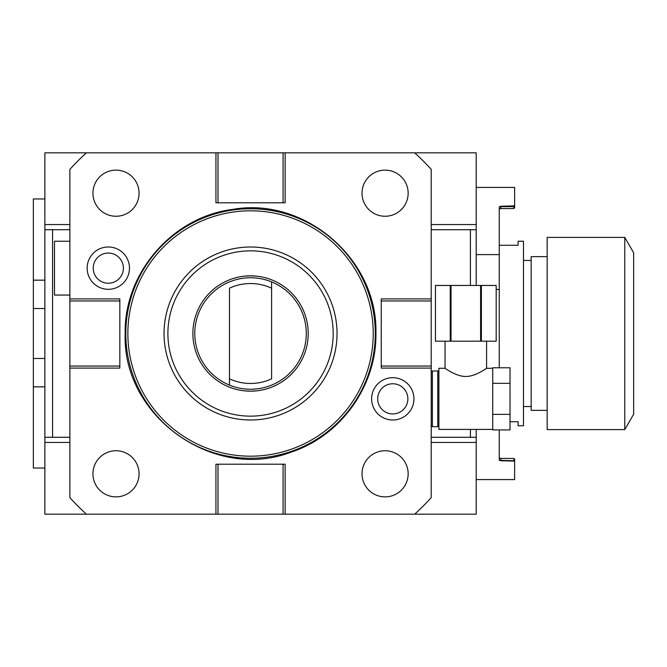 <?xml version="1.0" encoding="UTF-8"?>
<svg xmlns="http://www.w3.org/2000/svg" width="667" height="667" viewBox="0 0 667 667"><rect width="100%" height="100%" fill="white"/><g stroke="black" fill="none" stroke-linecap="round" stroke-linejoin="round"><path stroke-width="1" d="M431.216 368.101L431.216 366.041L381.241 366.041L381.241 368.101L431.216 368.101L431.216 497.64A244.105 244.105 0 0 1 414.682 514.174L285.142 514.174L285.142 464.199L215.95 464.199L215.95 514.174L285.142 514.174M431.216 366.041L431.216 169.36A244.105 244.105 0 0 0 414.682 152.826L86.402 152.826A244.105 244.105 0 0 0 69.868 169.36L69.868 497.64A244.105 244.105 0 0 0 86.402 514.174L215.95 514.174M413.94 398.849A21.161 21.161 0 0 1 392.78 420.01A21.161 21.161 0 0 1 371.611 398.849A21.161 21.161 0 0 1 392.78 377.689A21.161 21.161 0 0 1 413.94 398.849M129.473 268.151A21.161 21.161 0 0 1 108.312 289.311A21.161 21.161 0 0 1 87.152 268.151A21.161 21.161 0 0 1 108.312 246.99A21.161 21.161 0 0 1 129.473 268.151M218.009 514.174L218.009 464.199M283.083 514.174L283.083 464.199M414.682 514.174L476.196 514.174L476.196 437.294L431.216 437.294M470.427 285.451L470.427 229.706L431.216 229.706M470.427 437.294L470.427 429.415M470.427 229.706L476.196 229.706L476.196 152.826L414.682 152.826M283.083 152.826L283.083 202.801L285.142 202.801L285.142 152.826M283.083 202.801L215.95 202.801L215.95 152.826M218.009 152.826L218.009 202.801M69.868 300.959L119.843 300.959L119.843 298.899L69.868 298.899M119.843 300.959L119.843 368.101L69.868 368.101M69.868 366.041L119.843 366.041M86.402 152.826L44.881 152.826L44.881 229.706L52.568 229.706L52.568 437.294L44.881 437.294L44.881 514.174L86.402 514.174M476.196 437.294L476.196 429.415M514.632 461.114L500.8 460.755L500.8 458.437L513.865 458.437L513.865 460.355L514.632 460.355L514.632 459.204L514.632 479.573L476.196 479.573M500.8 460.755L499.258 460.047L499.258 429.923M496.181 289.461L499.258 289.461L499.258 367.775M476.196 285.451L476.196 229.706M476.196 254.619L499.258 254.619L499.258 289.461M499.258 254.619L499.258 206.953L500.8 206.245L500.8 208.563L513.865 208.563L514.632 207.796L513.865 208.563L513.865 206.645L499.416 206.645M500.8 206.245L514.632 205.886L514.632 187.427L476.196 187.427M514.632 205.886L514.632 207.796L514.632 206.645L513.865 206.245M499.258 210.105A1.534 1.534 0 0 1 500.8 208.563A1.534 1.534 0 0 0 499.258 210.105M499.416 460.355L513.865 460.755M500.8 458.437A1.534 1.534 0 0 1 499.258 456.895A1.534 1.534 0 0 0 500.8 458.437A1.534 1.534 0 0 1 499.258 456.895M514.632 459.204L513.865 458.437L514.632 459.204M499.258 245.281L518.092 245.281L518.092 241.237L523.478 241.237L523.478 425.763L518.092 425.763L518.092 421.719L510.022 421.719M547.157 256.62L531.165 256.62L531.165 410.38L547.157 410.38M547.157 333.5L547.157 237.394L624.771 237.394L624.771 429.606L547.157 429.606L547.157 333.5M624.771 237.394L633.65 252.776L633.65 414.224L624.771 429.606M52.568 229.706L69.868 229.706M52.568 437.294L69.868 437.294M44.881 229.706L44.881 437.294M44.881 198.958L33.35 198.958L33.35 468.042L44.881 468.042M44.881 280.165L33.35 280.165M44.881 308.513L33.35 308.513M44.881 358.487L33.35 358.487M44.881 386.835L33.35 386.835M69.868 241.237L54.494 241.237L54.494 295.056L69.868 295.056M431.216 300.959L381.241 300.959L381.241 298.899L431.216 298.899M381.241 366.041L381.241 300.959M125.805 333.5A124.746 124.746 0 0 0 250.542 458.246A124.746 124.746 0 0 0 375.288 333.5A124.746 124.746 0 0 0 250.542 208.754A124.746 124.746 0 0 0 125.805 333.5M127.864 333.5A122.686 122.686 0 0 0 250.542 456.186A122.686 122.686 0 0 0 373.228 333.5A122.686 122.686 0 0 0 250.542 210.814A122.686 122.686 0 0 0 127.864 333.5M164.049 333.5A86.493 86.493 0 0 0 250.542 419.993A86.493 86.493 0 0 0 337.035 333.5A86.493 86.493 0 0 0 250.542 247.007A86.493 86.493 0 0 0 164.049 333.5A86.493 86.493 0 0 0 250.542 419.993A86.493 86.493 0 0 0 337.035 333.5M308.204 333.5A57.662 57.662 0 0 1 250.542 391.162A57.662 57.662 0 0 1 192.88 333.5A57.662 57.662 0 0 1 250.542 275.838A57.662 57.662 0 0 1 308.204 333.5M256.311 390.87L250.542 391.162C243.105 390.845 243.105 390.845 250.542 391.162L244.781 390.87M244.781 276.13L250.542 275.838C257.979 276.155 257.979 276.155 250.542 275.838L256.311 276.13M250.542 277.764A55.736 55.736 0 0 0 229.498 385.117A55.736 55.736 0 0 0 306.286 333.5A55.736 55.736 0 0 0 271.594 281.883L271.594 288.177A49.975 49.975 0 0 0 229.498 288.177L229.498 378.823A49.975 49.975 0 0 0 271.594 378.823L271.594 281.883A55.736 55.736 0 0 0 250.542 277.764M229.498 385.117L229.498 378.823L229.498 385.117M408.154 193.188A23.062 23.062 0 0 0 385.092 170.127A23.062 23.062 0 0 0 362.023 193.188A23.062 23.062 0 0 0 385.092 216.258A23.062 23.062 0 0 0 408.154 193.188M408.154 473.812A23.062 23.062 0 0 0 385.092 450.742A23.062 23.062 0 0 0 362.023 473.812A23.062 23.062 0 0 0 385.092 496.873A23.062 23.062 0 0 0 408.154 473.812M139.061 193.188A23.062 23.062 0 0 0 116 170.127A23.062 23.062 0 0 0 92.938 193.188A23.062 23.062 0 0 0 116 216.258A23.062 23.062 0 0 0 139.061 193.188M139.061 473.812A23.062 23.062 0 0 0 116 450.742A23.062 23.062 0 0 0 92.938 473.812A23.062 23.062 0 0 0 116 496.873A23.062 23.062 0 0 0 139.061 473.812M407.862 398.849A15.091 15.091 0 0 1 392.78 413.94A15.091 15.091 0 0 1 377.689 398.849A15.091 15.091 0 0 1 392.78 383.758A15.091 15.091 0 0 1 407.862 398.849M123.395 268.151A15.091 15.091 0 0 1 108.312 283.242A15.091 15.091 0 0 1 93.222 268.151A15.091 15.091 0 0 1 108.312 253.06A15.091 15.091 0 0 1 123.395 268.151M431.216 372.136L432.374 370.977L432.374 426.722L431.216 425.571M438.903 425.571L437.752 426.722L437.752 370.977L432.374 370.977M483.65 370.193L486.577 368.292C487.927 367.359 475.179 376.863 465.816 376.421C456.453 376.863 443.705 367.359 445.056 368.292L438.903 368.292L438.903 429.415L492.721 429.415M476.888 373.837L474.879 374.662M486.577 341.187L486.577 368.292L492.721 368.292L492.721 429.923L510.022 429.923L510.022 414.382L492.721 414.382M456.236 374.462L455.444 374.137M451.709 372.353L450.4 371.636M492.721 383.317L510.022 383.317L510.022 367.775L492.721 367.775L492.721 368.301M510.022 383.317L510.022 414.382M451.025 341.187L435.443 341.187L435.443 285.451L496.181 285.451L496.181 341.187L451.025 341.187L451.025 285.451M496.181 341.187L496.181 285.451M481.391 341.187L481.391 285.451M480.607 341.187L480.607 285.451M450.242 341.187L450.242 285.451M44.881 442.438L69.868 442.438M476.196 442.438L431.216 442.438M44.881 224.562L69.868 224.562M476.196 224.562L431.216 224.562M167.892 333.5A82.65 82.65 0 0 0 250.542 416.15A82.65 82.65 0 0 0 333.192 333.5A82.65 82.65 0 0 0 250.542 250.85A82.65 82.65 0 0 0 167.892 333.5M531.165 406.536L523.478 406.536M531.165 260.463L523.478 260.463M375.921 333.5C376.672 385.793 340.87 435.884 291.154 452.118C213.907 481.966 121.944 416.241 125.171 333.5C123.92 272.911 172.703 216.683 232.875 209.371C304.202 196.623 377.947 258.738 375.921 333.5M437.752 426.722L432.374 426.722M438.903 372.136L437.752 370.977M445.056 368.292L445.056 341.187M435.443 341.187L435.443 285.451"/></g></svg>
